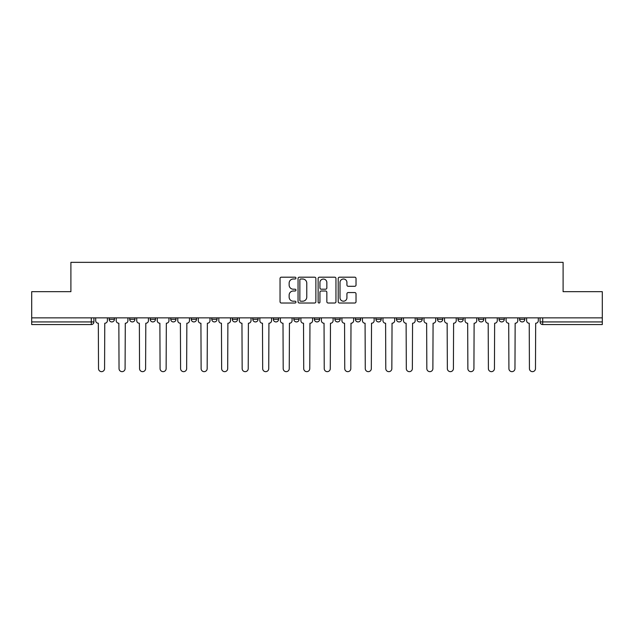 <?xml version="1.0" encoding="UTF-8"?>
<svg xmlns="http://www.w3.org/2000/svg" width="634" height="634" viewBox="0 0 634 634"><rect width="100%" height="100%" fill="white"/><g stroke="black" fill="none" stroke-linecap="round" stroke-linejoin="round"><path stroke-width="0.95" d="M295.951 278.096A0.903 0.903 0 0 0 295.048 277.193L281.33 277.193A1.292 1.292 0 0 0 280.046 278.484L280.046 301.721A1.292 1.292 0 0 0 281.33 303.012L295.048 303.012A0.903 0.903 0 0 0 295.951 302.109A0.903 0.903 0 0 0 295.048 301.205L293.273 301.205A4.129 4.129 0 0 1 289.144 297.077L289.144 295.135A4.129 4.129 0 0 1 293.273 291.006L295.048 291.006A0.903 0.903 0 0 0 295.951 290.103A0.903 0.903 0 0 0 295.048 289.199L293.273 289.199A4.129 4.129 0 0 1 289.144 285.062L289.144 283.129A4.129 4.129 0 0 1 293.273 279L295.048 279A0.903 0.903 0 0 0 295.951 278.096M519.563 319.298L519.563 317.856L519.563 319.298A2.631 2.631 0 0 0 522.194 321.929A2.631 2.631 0 0 1 519.563 319.298L524.825 319.298A2.631 2.631 0 0 1 522.194 321.929M458.01 317.856L458.01 319.298L463.264 319.298A2.631 2.631 0 0 1 460.633 321.929A2.631 2.631 0 0 1 458.01 319.298L458.01 317.856M437.484 317.856L437.484 319.298L442.746 319.298A2.631 2.631 0 0 1 440.115 321.929A2.631 2.631 0 0 1 437.484 319.298L437.484 317.856M334.887 317.856L334.887 319.298L340.149 319.298A2.631 2.631 0 0 1 337.518 321.929A2.631 2.631 0 0 1 334.887 319.298L334.887 317.856M273.333 317.856L273.333 319.298L278.595 319.298A2.631 2.631 0 0 1 275.964 321.929A2.631 2.631 0 0 1 273.333 319.298L273.333 317.856M232.29 317.856L232.29 319.298L237.552 319.298A2.631 2.631 0 0 1 234.921 321.929A2.631 2.631 0 0 1 232.29 319.298L232.29 317.856M211.772 317.856L211.772 319.298L217.034 319.298A2.631 2.631 0 0 1 214.403 321.929A2.631 2.631 0 0 1 211.772 319.298L211.772 317.856M170.736 319.298L170.736 317.856L170.736 319.298A2.631 2.631 0 0 0 173.367 321.929A2.631 2.631 0 0 1 170.736 319.298L175.99 319.298A2.631 2.631 0 0 1 173.367 321.929M129.693 319.298L129.693 317.856L129.693 319.298A2.631 2.631 0 0 0 132.324 321.929A2.631 2.631 0 0 1 129.693 319.298L134.955 319.298A2.631 2.631 0 0 1 132.324 321.929A2.631 2.631 0 0 0 134.955 319.298L134.955 317.856L134.955 319.298M354.731 286.291A1.292 1.292 0 0 0 356.023 284.999L356.023 278.484A1.292 1.292 0 0 0 354.731 277.193L339.499 277.193A1.292 1.292 0 0 0 338.207 278.484L338.207 301.721A1.292 1.292 0 0 0 339.499 303.012L354.731 303.012A1.292 1.292 0 0 0 356.023 301.721L356.023 293.843A1.292 1.292 0 0 0 354.731 292.551L348.209 292.551A1.292 1.292 0 0 0 346.925 293.843L346.925 297.75A3.455 3.455 0 0 1 343.469 301.205A3.455 3.455 0 0 1 340.014 297.75L340.014 282.455A3.455 3.455 0 0 1 343.469 279A3.455 3.455 0 0 1 346.925 282.455L346.925 284.999A1.292 1.292 0 0 0 348.209 286.291L354.731 286.291M31.7 317.856L31.7 291.68L70.897 291.68L70.897 262.349L563.103 262.349L563.103 291.68L602.3 291.68L602.3 317.856L31.7 317.856L31.7 321.929L93.919 321.929L93.919 317.856L93.919 321.929A2.631 2.631 0 0 1 91.288 324.56L31.7 324.56L31.7 321.929M315.867 278.484A1.292 1.292 0 0 0 314.583 277.193L299.343 277.193A1.292 1.292 0 0 0 298.051 278.484L298.051 301.721A1.292 1.292 0 0 0 299.343 303.012L314.583 303.012A1.292 1.292 0 0 0 315.867 301.721L315.867 278.484M319.417 277.193L334.657 277.193A1.292 1.292 0 0 1 335.949 278.484L335.949 301.721A1.292 1.292 0 0 1 334.657 303.012L328.135 303.012A1.292 1.292 0 0 1 326.843 301.721L326.843 292.298A1.292 1.292 0 0 0 325.551 291.006L321.232 291.006A1.292 1.292 0 0 0 319.94 292.298L319.94 302.109A0.903 0.903 0 0 1 319.037 303.012A0.903 0.903 0 0 1 318.133 302.109L318.133 278.484A1.292 1.292 0 0 1 319.417 277.193M540.081 317.856L540.081 321.929L602.3 321.929L602.3 324.56L542.712 324.56A2.631 2.631 0 0 1 540.081 321.929L540.081 317.856M602.3 317.856L602.3 321.929M524.825 317.856L524.825 319.298L524.825 317.856M499.045 317.856L499.045 319.298L504.307 319.298L504.307 317.856L504.307 319.298A2.631 2.631 0 0 1 501.676 321.929A2.631 2.631 0 0 1 499.045 319.298A2.631 2.631 0 0 0 501.676 321.929M483.79 319.298L483.79 317.856L483.79 319.298A2.631 2.631 0 0 1 481.158 321.929A2.631 2.631 0 0 1 478.527 319.298L483.79 319.298A2.631 2.631 0 0 1 481.158 321.929M478.527 317.856L478.527 319.298M463.264 317.856L463.264 319.298M442.746 317.856L442.746 319.298M422.228 317.856L422.228 319.298A2.631 2.631 0 0 1 419.597 321.929A2.631 2.631 0 0 1 416.966 319.298L422.228 319.298M416.966 317.856L416.966 319.298M401.71 317.856L401.71 319.298A2.631 2.631 0 0 1 399.079 321.929A2.631 2.631 0 0 1 396.448 319.298L401.71 319.298A2.631 2.631 0 0 1 399.079 321.929M396.448 317.856L396.448 319.298M381.192 317.856L381.192 319.298A2.631 2.631 0 0 1 378.561 321.929A2.631 2.631 0 0 1 375.93 319.298L381.192 319.298M375.93 317.856L375.93 319.298M360.667 317.856L360.667 319.298A2.631 2.631 0 0 1 358.036 321.929A2.631 2.631 0 0 1 355.405 319.298A2.631 2.631 0 0 0 358.036 321.929M355.405 317.856L355.405 319.298L360.667 319.298M340.149 317.856L340.149 319.298A2.631 2.631 0 0 1 337.518 321.929M319.631 317.856L319.631 319.298A2.631 2.631 0 0 1 317 321.929A2.631 2.631 0 0 1 314.369 319.298L319.631 319.298M314.369 317.856L314.369 319.298M299.113 317.856L299.113 319.298A2.631 2.631 0 0 1 296.482 321.929A2.631 2.631 0 0 1 293.851 319.298L299.113 319.298L299.113 317.856M293.851 317.856L293.851 319.298M278.595 317.856L278.595 319.298M258.07 317.856L258.07 319.298A2.631 2.631 0 0 1 255.439 321.929A2.631 2.631 0 0 1 252.808 319.298L258.07 319.298L258.07 317.856M252.808 317.856L252.808 319.298M237.552 319.298L237.552 317.856L237.552 319.298A2.631 2.631 0 0 1 234.921 321.929M217.034 319.298L217.034 317.856L217.034 319.298A2.631 2.631 0 0 1 214.403 321.929M196.516 317.856L196.516 319.298A2.631 2.631 0 0 1 193.885 321.929A2.631 2.631 0 0 1 191.254 319.298A2.631 2.631 0 0 0 193.885 321.929A2.631 2.631 0 0 0 196.516 319.298L196.516 317.856M191.254 317.856L191.254 319.298L196.516 319.298M175.99 317.856L175.99 319.298M155.473 317.856L155.473 319.298A2.631 2.631 0 0 1 152.842 321.929A2.631 2.631 0 0 1 150.21 319.298L155.473 319.298M150.21 317.856L150.21 319.298M114.437 317.856L114.437 319.298A2.631 2.631 0 0 1 111.806 321.929A2.631 2.631 0 0 1 109.175 319.298A2.631 2.631 0 0 0 111.806 321.929A2.631 2.631 0 0 0 114.437 319.298L114.437 317.856M109.175 317.856L109.175 319.298L114.437 319.298M542.712 317.856L542.712 324.56A2.631 2.631 0 0 1 540.081 321.929M91.288 317.856L91.288 324.56A2.631 2.631 0 0 0 93.919 321.929M300.762 279A0.903 0.903 0 0 0 299.858 279.903L299.858 300.302A0.903 0.903 0 0 0 300.762 301.205L302.64 301.205A4.129 4.129 0 0 0 306.769 297.077L306.769 283.129A4.129 4.129 0 0 0 302.64 279L300.762 279M326.843 282.518A3.455 3.455 0 0 0 323.388 279.063A3.455 3.455 0 0 0 319.94 282.518L319.94 287.907A1.292 1.292 0 0 0 321.232 289.199L325.551 289.199A1.292 1.292 0 0 0 326.843 287.907L326.843 282.518M95.694 317.856L95.694 320.614A2.631 2.631 0 0 0 98.325 323.245L98.524 368.631A3.027 3.027 0 0 0 101.543 371.651A3.027 3.027 0 0 0 104.57 368.631L104.768 323.245A2.631 2.631 0 0 0 107.4 320.614L107.4 317.856M116.212 317.856L116.212 320.614A2.631 2.631 0 0 0 118.843 323.245L119.041 368.631A3.027 3.027 0 0 0 122.061 371.651A3.027 3.027 0 0 0 125.088 368.631L125.286 323.245A2.631 2.631 0 0 0 127.917 320.614L127.917 317.856M136.73 317.856L136.73 320.614A2.631 2.631 0 0 0 139.361 323.245L139.559 368.631A3.027 3.027 0 0 0 142.587 371.651A3.027 3.027 0 0 0 145.606 368.631L145.804 323.245A2.631 2.631 0 0 0 148.435 320.614L148.435 317.856M157.248 317.856L157.248 320.614A2.631 2.631 0 0 0 159.879 323.245L160.077 368.631A3.027 3.027 0 0 0 163.104 371.651A3.027 3.027 0 0 0 166.132 368.631L166.33 323.245A2.631 2.631 0 0 0 168.961 320.614L168.961 317.856M177.774 317.856L177.774 320.614A2.631 2.631 0 0 0 180.397 323.245L180.595 368.631A3.027 3.027 0 0 0 183.622 371.651A3.027 3.027 0 0 0 186.65 368.631L186.848 323.245A2.631 2.631 0 0 0 189.479 320.614L189.479 317.856M198.291 317.856L198.291 320.614A2.631 2.631 0 0 0 200.923 323.245L201.121 368.631A3.027 3.027 0 0 0 204.14 371.651A3.027 3.027 0 0 0 207.167 368.631L207.366 323.245A2.631 2.631 0 0 0 209.997 320.614L209.997 317.856M218.809 317.856L218.809 320.614A2.631 2.631 0 0 0 221.44 323.245L221.638 368.631A3.027 3.027 0 0 0 224.666 371.651A3.027 3.027 0 0 0 227.685 368.631L227.883 323.245A2.631 2.631 0 0 0 230.514 320.614L230.514 317.856M239.327 317.856L239.327 320.614A2.631 2.631 0 0 0 241.958 323.245L242.156 368.631A3.027 3.027 0 0 0 245.184 371.651A3.027 3.027 0 0 0 248.211 368.631L248.401 323.245A2.631 2.631 0 0 0 251.032 320.614L251.032 317.856M259.845 317.856L259.845 320.614A2.631 2.631 0 0 0 262.476 323.245L262.674 368.631A3.027 3.027 0 0 0 265.701 371.651A3.027 3.027 0 0 0 268.729 368.631L268.927 323.245A2.631 2.631 0 0 0 271.558 320.614L271.558 317.856M280.371 317.856L280.371 320.614A2.631 2.631 0 0 0 283.002 323.245L283.192 368.631A3.027 3.027 0 0 0 286.219 371.651A3.027 3.027 0 0 0 289.247 368.631L289.445 323.245A2.631 2.631 0 0 0 292.076 320.614L292.076 317.856M300.888 317.856L300.888 320.614A2.631 2.631 0 0 0 303.52 323.245L303.718 368.631A3.027 3.027 0 0 0 306.737 371.651A3.027 3.027 0 0 0 309.764 368.631L309.963 323.245A2.631 2.631 0 0 0 312.594 320.614L312.594 317.856M321.406 317.856L321.406 320.614A2.631 2.631 0 0 0 324.037 323.245L324.236 368.631A3.027 3.027 0 0 0 327.263 371.651A3.027 3.027 0 0 0 330.282 368.631L330.48 323.245A2.631 2.631 0 0 0 333.112 320.614L333.112 317.856M341.924 317.856L341.924 320.614A2.631 2.631 0 0 0 344.555 323.245L344.753 368.631A3.027 3.027 0 0 0 347.781 371.651A3.027 3.027 0 0 0 350.808 368.631L350.998 323.245A2.631 2.631 0 0 0 353.629 320.614L353.629 317.856M362.442 317.856L362.442 320.614A2.631 2.631 0 0 0 365.073 323.245L365.271 368.631A3.027 3.027 0 0 0 368.299 371.651A3.027 3.027 0 0 0 371.326 368.631L371.524 323.245A2.631 2.631 0 0 0 374.155 320.614L374.155 317.856M382.968 317.856L382.968 320.614A2.631 2.631 0 0 0 385.599 323.245L385.789 368.631A3.027 3.027 0 0 0 388.816 371.651A3.027 3.027 0 0 0 391.844 368.631L392.042 323.245A2.631 2.631 0 0 0 394.673 320.614L394.673 317.856M403.486 317.856L403.486 320.614A2.631 2.631 0 0 0 406.117 323.245L406.315 368.631A3.027 3.027 0 0 0 409.334 371.651A3.027 3.027 0 0 0 412.362 368.631L412.56 323.245A2.631 2.631 0 0 0 415.191 320.614L415.191 317.856M424.003 317.856L424.003 320.614A2.631 2.631 0 0 0 426.634 323.245L426.833 368.631A3.027 3.027 0 0 0 429.86 371.651A3.027 3.027 0 0 0 432.879 368.631L433.077 323.245A2.631 2.631 0 0 0 435.709 320.614L435.709 317.856M444.521 317.856L444.521 320.614A2.631 2.631 0 0 0 447.152 323.245L447.35 368.631A3.027 3.027 0 0 0 450.378 371.651A3.027 3.027 0 0 0 453.405 368.631L453.603 323.245A2.631 2.631 0 0 0 456.226 320.614L456.226 317.856M465.039 317.856L465.039 320.614A2.631 2.631 0 0 0 467.67 323.245L467.868 368.631A3.027 3.027 0 0 0 470.896 371.651A3.027 3.027 0 0 0 473.923 368.631L474.121 323.245A2.631 2.631 0 0 0 476.752 320.614L476.752 317.856M485.565 317.856L485.565 320.614A2.631 2.631 0 0 0 488.196 323.245L488.394 368.631A3.027 3.027 0 0 0 491.413 371.651A3.027 3.027 0 0 0 494.441 368.631L494.639 323.245A2.631 2.631 0 0 0 497.27 320.614L497.27 317.856M506.083 317.856L506.083 320.614A2.631 2.631 0 0 0 508.714 323.245L508.912 368.631A3.027 3.027 0 0 0 511.939 371.651A3.027 3.027 0 0 0 514.959 368.631L515.157 323.245A2.631 2.631 0 0 0 517.788 320.614L517.788 317.856M526.6 317.856L526.6 320.614A2.631 2.631 0 0 0 529.231 323.245L529.43 368.631A3.027 3.027 0 0 0 532.457 371.651A3.027 3.027 0 0 0 535.476 368.631L535.675 323.245A2.631 2.631 0 0 0 538.306 320.614L538.306 317.856"/></g></svg>
